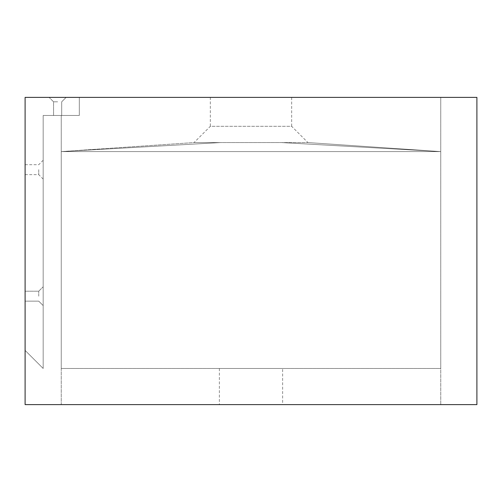 <?xml version="1.0" encoding="UTF-8"?>
<svg xmlns="http://www.w3.org/2000/svg" width="502" height="502" viewBox="0 0 502 502"><rect width="100%" height="100%" fill="white"/><g stroke="black" fill="none" stroke-linecap="round" stroke-linejoin="round"><path stroke-width="0.38" stroke-dasharray="2.51 1.88" d="M210.338 97.388L291.662 97.388L210.338 97.388L210.338 126.303L291.662 126.303L307.927 142.568L194.073 142.568L307.927 142.568L440.756 151.604L61.244 151.604L61.244 404.612L440.756 404.612L61.244 404.612L61.244 151.604L440.756 151.604L440.756 404.612L440.756 151.604L281.566 142.568L440.756 151.604L281.566 142.568L307.927 142.568L281.566 142.568L307.927 142.568L281.566 142.568L440.756 151.604L61.244 151.604L440.756 151.604L307.927 142.568M291.662 97.388L291.662 126.303L210.338 126.303L194.073 142.568L61.244 151.604L220.434 142.568L61.244 151.604L220.434 142.568L281.566 142.568L220.434 142.568L61.244 151.604L194.073 142.568M282.626 368.468L219.374 368.468L282.626 368.468L282.626 404.612L219.374 404.612L282.626 404.612M219.374 368.468L219.374 404.612M79.316 97.388L79.316 115.46L61.244 115.46L61.244 368.468L440.756 368.468L440.756 97.388L25.1 97.388L476.9 97.388L476.9 404.612L25.1 404.612L25.1 97.388L25.1 350.396L25.1 97.388L440.756 97.388L440.756 368.468L61.244 368.468L61.244 115.46L43.172 115.46L43.172 368.468L43.172 115.46L43.172 368.468L25.1 350.396L43.172 368.468L25.1 350.396L25.1 97.388L79.316 97.388L79.316 115.46L43.172 115.46L43.172 368.468L25.1 350.396L25.1 97.388L79.316 97.388L79.316 115.46L43.172 115.46L79.316 115.46L79.316 97.388M43.172 296.18L43.172 286.78L43.172 296.18M38.742 296.18L38.742 291.21L38.742 296.18M25.1 296.18L25.1 291.21L25.1 296.18M43.172 169.676L43.172 179.076L43.172 169.676M38.742 169.676L38.742 174.646L38.742 169.676M25.1 169.676L25.1 174.646L25.1 169.676M57.63 97.388L49.133 97.388L57.63 97.388M57.63 101.818L53.563 101.818L57.63 101.818M57.63 115.46L53.563 115.46L57.63 115.46M220.434 142.568L194.073 142.568L220.434 142.568M38.742 291.21L43.172 286.78L38.742 291.21L25.1 291.21L38.742 291.21M25.1 164.706L38.742 164.706L43.172 160.276M53.563 101.818L49.133 97.388L53.563 101.818L53.563 115.46L53.563 101.818M61.696 115.46L61.696 101.818L66.126 97.388L61.696 101.818L61.696 115.46M25.1 301.15L38.742 301.15L43.172 305.58L38.742 301.15L25.1 301.15M25.1 174.646L38.742 174.646L43.172 179.076"/><path stroke-width="0.75" d="M476.9 404.612L476.9 97.388L25.1 97.388L25.1 404.612L476.9 404.612"/></g></svg>
